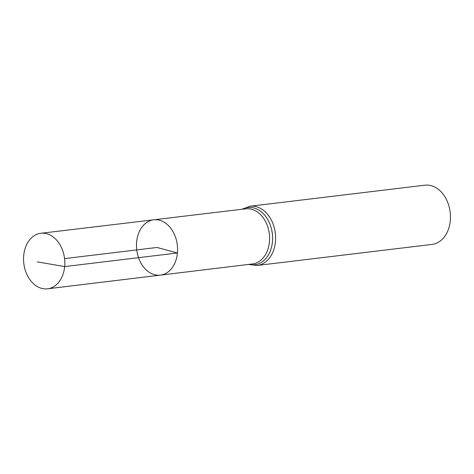 <?xml version="1.0" encoding="UTF-8"?>
<svg xmlns="http://www.w3.org/2000/svg" width="474" height="474" viewBox="0 0 474 474"><rect width="100%" height="100%" fill="white"/><g stroke="black" fill="none" stroke-linecap="round" stroke-linejoin="round"><path stroke-width="0.71" d="M177.436 252.98A27.859 20.441 -96.9 0 0 153.718 219.806A27.859 20.441 -96.9 0 0 136.737 249.911A27.859 20.441 -96.9 0 0 160.372 275.127A27.859 20.441 -96.9 0 0 177.436 252.98M257.175 265.458L432.015 244.418A29.826 21.887 -96.9 0 0 450.3 220.706A29.826 21.887 -96.9 0 0 424.894 185.192L250.047 206.231A29.826 21.887 83.1 0 1 275.453 241.752A29.826 21.887 83.1 0 1 257.175 265.458L248.37 264.451M160.372 275.127L252.423 263.959A27.77 20.376 83.1 0 0 269.433 241.888A27.77 20.376 83.1 0 0 245.787 208.815L153.718 219.806A27.859 20.441 83.1 0 1 177.323 245.028A27.859 20.441 83.1 0 1 160.372 275.127L47.536 288.808A27.96 20.518 83.1 0 1 23.7 255.516A27.96 20.518 83.1 0 1 40.853 233.285A27.96 20.518 83.1 0 1 64.553 258.597A27.96 20.518 83.1 0 1 47.536 288.808M64.553 258.597L157.03 247.469L177.436 252.98L64.66 266.584L37.316 261.873M242.487 209.206A28.801 21.129 83.1 0 1 272.331 233.593A28.801 21.129 83.1 0 1 249.123 264.362M250.047 206.231L241.734 209.295M153.718 219.806L40.853 233.285"/></g></svg>
